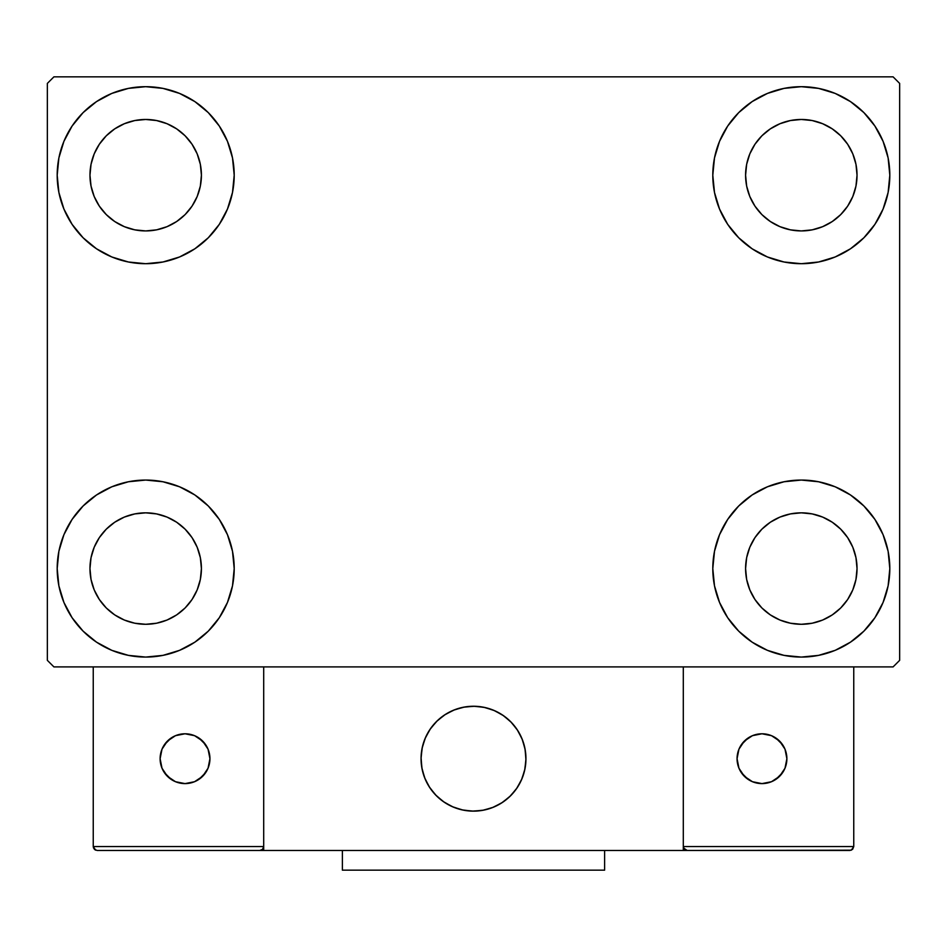 <?xml version="1.0" encoding="UTF-8"?>
<svg xmlns="http://www.w3.org/2000/svg" width="947" height="947" viewBox="0 0 947 947"><rect width="100%" height="100%" fill="white"/><g stroke="black" fill="none" stroke-linecap="round" stroke-linejoin="round"><path stroke-width="1.42" d="M57.187 568.567A88.509 88.509 0 0 1 145.696 480.058A88.509 88.509 0 0 1 234.205 568.567L232.5 585.826L227.458 602.434L219.29 617.74L208.281 631.152L194.869 642.161L179.563 650.34L162.955 655.371L145.696 657.076L128.425 655.371L111.817 650.34L96.523 642.161L83.111 631.152L72.102 617.74L63.923 602.434L58.88 585.826L57.187 568.567L58.88 551.296L63.923 534.688L72.102 519.394L83.111 505.982L96.523 494.973L111.817 486.794L128.425 481.763L145.696 480.058L162.955 481.763L179.563 486.794L194.869 494.973L208.281 505.982L219.29 519.394L227.458 534.688L232.5 551.296L234.205 568.567A88.509 88.509 0 0 1 145.696 657.076A88.509 88.509 0 0 1 57.187 568.567L58.88 551.296M712.795 175.195A88.509 88.509 0 0 1 801.304 86.686A88.509 88.509 0 0 1 889.813 175.195L888.12 192.466L883.078 209.062L874.898 224.368L863.889 237.78L850.477 248.789L835.183 256.968L818.575 261.999L801.304 263.704L784.045 261.999L767.437 256.968L752.131 248.789L738.719 237.78L727.71 224.368L719.542 209.062L714.5 192.466L712.795 175.195L714.5 157.924L719.542 141.328L727.71 126.022L738.719 112.61L752.131 101.601L767.437 93.422L784.045 88.391L801.304 86.686L818.575 88.391L835.183 93.422L850.477 101.601L863.889 112.61L874.898 126.022L883.078 141.328L888.12 157.924L889.813 175.195A88.509 88.509 0 0 1 801.304 263.704A88.509 88.509 0 0 1 712.795 175.195M712.795 568.567A88.509 88.509 0 0 1 801.304 480.058A88.509 88.509 0 0 1 889.813 568.567L888.12 585.826L883.078 602.434L874.898 617.74L863.889 631.152L850.477 642.161L835.183 650.34L818.575 655.371L801.304 657.076L784.045 655.371L767.437 650.34L752.131 642.161L738.719 631.152L727.71 617.74L719.542 602.434L714.5 585.826L712.795 568.567L714.5 551.296L719.542 534.688L727.71 519.394L738.719 505.982L752.131 494.973L767.437 486.794L784.045 481.763L801.304 480.058L818.575 481.763L835.183 486.794L850.477 494.973L863.889 505.982L874.898 519.394L883.078 534.688L888.12 551.296L889.813 568.567A88.509 88.509 0 0 1 801.304 657.076A88.509 88.509 0 0 1 712.795 568.567M57.187 175.195A88.509 88.509 0 0 1 145.696 86.686A88.509 88.509 0 0 1 234.205 175.195L232.5 192.466L227.458 209.062L219.29 224.368L208.281 237.78L194.869 248.789L179.563 256.968L162.955 261.999L145.696 263.704L128.425 261.999L111.817 256.968L96.523 248.789L83.111 237.78L72.102 224.368L63.923 209.062L58.88 192.466L57.187 175.195L58.88 157.924L63.923 141.328L72.102 126.022L83.111 112.61L96.523 101.601L111.817 93.422L128.425 88.391L145.696 86.686L162.955 88.391L179.563 93.422L194.869 101.601L208.281 112.61L219.29 126.022L227.458 141.328L232.5 157.924L234.205 175.195A88.509 88.509 0 0 1 145.696 263.704A88.509 88.509 0 0 1 57.187 175.195L58.88 157.924M89.965 175.195A55.731 55.731 0 0 1 145.696 119.464A55.731 55.731 0 0 1 201.415 175.195A55.731 55.731 0 0 1 145.696 230.926A55.731 55.731 0 0 1 89.965 175.195L91.03 186.062L94.203 196.526L91.03 186.062L89.965 175.195L91.03 164.328L89.965 175.195M745.585 568.567A55.731 55.731 0 0 1 801.304 512.836A55.731 55.731 0 0 1 857.035 568.567A55.731 55.731 0 0 1 801.304 624.286A55.731 55.731 0 0 1 745.585 568.567L746.65 579.434L749.823 589.886L746.65 579.434L745.585 568.567L746.65 557.688L745.585 568.567M745.585 175.195A55.731 55.731 0 0 1 801.304 119.464A55.731 55.731 0 0 1 857.035 175.195A55.731 55.731 0 0 1 801.304 230.926A55.731 55.731 0 0 1 745.585 175.195L746.65 186.062L749.823 196.526L746.65 186.062L745.585 175.195L746.65 164.328L745.585 175.195M89.965 568.567A55.731 55.731 0 0 1 145.696 512.836A55.731 55.731 0 0 1 201.415 568.567A55.731 55.731 0 0 1 145.696 624.286A55.731 55.731 0 0 1 89.965 568.567L91.03 579.434L94.203 589.886L99.352 599.522L94.203 589.886L91.03 579.434L89.965 568.567L91.03 557.688L89.965 568.567M893.092 76.849L53.908 76.849L47.35 83.407L47.35 660.355L53.908 666.901L893.092 666.901L899.65 660.355L899.65 83.407L893.092 76.849L53.908 76.849L47.35 83.407L47.35 660.355L53.908 666.901L893.092 666.901L899.65 660.355L899.65 83.407L893.092 76.849M128.425 481.763L145.696 480.058L162.955 481.763M818.575 261.999L801.304 263.704L784.045 261.999M784.045 481.763L801.304 480.058L818.575 481.763M162.955 261.999L145.696 263.704L128.425 261.999M106.289 214.602L114.729 221.527L124.365 226.676L134.817 229.849L145.696 230.926L156.563 229.849L167.015 226.676L156.563 229.849L145.696 230.926L134.817 229.849L124.365 226.676L114.729 221.527L106.289 214.602L99.352 206.15L94.203 196.526M185.103 214.602L192.028 206.15L197.177 196.526L200.35 186.062L201.415 175.195L200.35 164.328L197.177 153.864L200.35 164.328L201.415 175.195L200.35 186.062L197.177 196.526L192.028 206.15L185.103 214.602L176.651 221.527L167.015 226.676M185.103 135.788L176.651 128.863L167.015 123.714L156.563 120.541L145.696 119.464L134.817 120.541L124.365 123.714L134.817 120.541L145.696 119.464L156.563 120.541L167.015 123.714L176.651 128.863L185.103 135.788L192.028 144.24L197.177 153.864M106.289 135.788L99.352 144.24L94.203 153.864L91.03 164.328L94.203 153.864L99.352 144.24L106.289 135.788L114.729 128.863L124.365 123.714M761.897 607.974L770.349 614.899L779.985 620.048L790.437 623.221L801.304 624.286L812.183 623.221L822.635 620.048L812.183 623.221L801.304 624.286L790.437 623.221L779.985 620.048L770.349 614.899L761.897 607.974L754.972 599.522L749.823 589.886M840.711 607.974L847.648 599.522L852.797 589.886L855.97 579.434L857.035 568.567L855.97 557.688L852.797 547.236L855.97 557.688L857.035 568.567L855.97 579.434L852.797 589.886L847.648 599.522L840.711 607.974L832.271 614.899L822.635 620.048M840.711 529.16L832.271 522.223L822.635 517.074L812.183 513.913L801.304 512.836L790.437 513.913L779.985 517.074L790.437 513.913L801.304 512.836L812.183 513.913L822.635 517.074L832.271 522.223L840.711 529.16L847.648 537.6L852.797 547.236M761.897 529.16L754.972 537.6L749.823 547.236L746.65 557.688L749.823 547.236L754.972 537.6L761.897 529.16L770.349 522.223L779.985 517.074M874.898 224.368L872.116 228.298M761.897 214.602L770.349 221.527L779.985 226.676L790.437 229.849L801.304 230.926L812.183 229.849L822.635 226.676L812.183 229.849L801.304 230.926L790.437 229.849L779.985 226.676L770.349 221.527L761.897 214.602L754.972 206.15L749.823 196.526M840.711 214.602L847.648 206.15L852.797 196.526L855.97 186.062L857.035 175.195L855.97 164.328L852.797 153.864L855.97 164.328L857.035 175.195L855.97 186.062L852.797 196.526L847.648 206.15L840.711 214.602L832.271 221.527L822.635 226.676M840.711 135.788L832.271 128.863L822.635 123.714L812.183 120.541L801.304 119.464L790.437 120.541L779.985 123.714L790.437 120.541L801.304 119.464L812.183 120.541L822.635 123.714L832.271 128.863L840.711 135.788L847.648 144.24L852.797 153.864M761.897 135.788L754.972 144.24L749.823 153.864L746.65 164.328L749.823 153.864L754.972 144.24L761.897 135.788L770.349 128.863L779.985 123.714M72.102 519.394L74.884 515.464M106.289 607.974L114.729 614.899L124.365 620.048L134.817 623.221L145.696 624.286L156.563 623.221L167.015 620.048L156.563 623.221L145.696 624.286L134.817 623.221L124.365 620.048L114.729 614.899L106.289 607.974L99.352 599.522M185.103 607.974L192.028 599.522L197.177 589.886L200.35 579.434L201.415 568.567L200.35 557.688L197.177 547.236L200.35 557.688L201.415 568.567L200.35 579.434L197.177 589.886L192.028 599.522L185.103 607.974L176.651 614.899L167.015 620.048M185.103 529.16L176.651 522.223L167.015 517.074L156.563 513.913L145.696 512.836L134.817 513.913L124.365 517.074L134.817 513.913L145.696 512.836L156.563 513.913L167.015 517.074L176.651 522.223L185.103 529.16L192.028 537.6L197.177 547.236M106.289 529.16L99.352 537.6L94.203 547.236L91.03 557.688L94.203 547.236L99.352 537.6L106.289 529.16L114.729 522.223L124.365 517.074M72.102 224.368L74.884 228.298M874.898 519.394L872.116 515.464M888.12 585.826L889.813 568.567M888.12 192.466L889.813 175.195M421.048 758.689A52.452 52.452 0 0 1 473.5 706.249A52.452 52.452 0 0 1 525.952 758.689L524.946 748.461L521.951 738.624L517.109 729.557L510.587 721.602L502.644 715.08L493.576 710.238L483.728 707.255L473.5 706.249L463.272 707.255L453.424 710.238L444.356 715.08L436.413 721.602L429.891 729.557L425.049 738.624L422.054 748.461L421.048 758.689L422.054 768.928L425.049 778.765L429.891 787.833L436.413 795.776L444.356 802.298L453.424 807.152L463.272 810.135L473.5 811.141L483.728 810.135L493.576 807.152L502.644 802.298L510.587 795.776L517.109 787.833L521.951 778.765L524.946 768.928L525.952 758.689A52.452 52.452 0 0 1 473.5 811.141A52.452 52.452 0 0 1 421.048 758.689M853.756 846.547L683.296 846.547L683.296 666.901L683.296 846.547L853.756 846.547L852.608 849.329L853.756 846.547L853.756 666.901L853.756 846.547L851.329 850.181L683.296 850.477L683.296 666.901L683.296 850.477L263.704 850.477L263.704 666.901L683.296 666.901L263.704 666.901L263.704 850.477L97.174 850.477L259.774 850.477L262.556 849.329L263.704 846.547L93.244 846.547L93.244 666.901L93.244 846.547L94.392 849.329L97.174 850.477L94.392 849.329L95.671 850.181L93.244 846.547L93.54 848.05M683.296 846.547L684.444 849.329L683.592 848.05L687.226 850.477L259.774 850.477L262.556 849.329L259.774 850.477L262.556 849.329L263.704 846.547L93.244 846.547M421.237 763.164L421.936 768.266M423.12 773.273L424.789 778.138M426.931 782.826L429.524 787.265M432.53 791.443L435.94 795.302M448.18 804.63L452.808 806.891M467.688 810.821L472.825 811.141M477.975 810.952L483.077 810.265M488.084 809.081L492.949 807.4M497.625 805.258L502.076 802.677M506.254 799.659L510.113 796.249L506.254 799.659M513.617 792.485L516.731 788.389M519.43 784.009L521.69 779.381M525.632 764.501L525.94 759.364M525.763 754.226L525.064 749.124M523.88 744.117L522.211 739.24M520.069 734.564L517.476 730.113M514.47 725.947L511.06 722.088M498.82 712.76L494.192 710.499M479.312 706.569L474.175 706.249M469.025 706.438L463.923 707.125M458.916 708.309L454.051 709.978M449.375 712.12L444.924 714.713M440.746 717.719L436.887 721.129M433.383 724.905L430.269 729.001M427.571 733.38L425.31 737.997M421.368 752.877L421.06 758.014M464.598 707.007A52.452 52.452 0 0 1 525.183 749.787A52.452 52.452 0 0 1 482.402 810.383A52.452 52.452 0 0 1 421.817 767.603A52.452 52.452 0 0 1 464.598 707.007L454.678 709.741L445.492 714.346L437.384 720.667L430.648 728.444L425.57 737.382L422.338 747.147L421.072 757.34L421.817 767.603L424.54 777.511L429.157 786.697L435.478 794.817L443.255 801.541L452.193 806.619L461.947 809.851L472.151 811.129L482.402 810.383L492.322 807.649L501.508 803.032L509.616 796.723L516.352 788.946L521.43 780.008L524.662 770.242L525.928 760.039L525.183 749.787L522.46 739.867L517.843 730.682L511.522 722.573L503.745 715.849L494.808 710.771L485.053 707.527L474.849 706.261L464.598 707.007M683.296 666.901L853.756 666.901L683.296 666.901M687.226 850.477L684.444 849.329L687.226 850.477L849.826 850.477L852.608 849.329M684.444 849.329L685.723 850.181M263.408 848.05L262.556 849.329M495.234 710.96L494.618 710.688M485.503 707.634L484.852 707.492M475.311 706.273L474.636 706.261M465.06 706.924L464.385 707.042M455.116 709.575L454.489 709.812M425.771 736.955L425.487 737.571M422.445 746.686L422.291 747.337M421.084 756.878L421.06 757.553M421.735 767.141L421.853 767.804M424.374 777.073L424.623 777.7M451.766 806.43L452.382 806.702M461.497 809.744L462.148 809.898M471.689 811.106L472.364 811.129M481.94 810.454L482.615 810.348M491.884 807.815L492.511 807.578M521.229 780.435L521.513 779.819M524.555 770.704L524.709 770.041M525.916 760.512L525.94 759.837M525.265 750.249L525.147 749.586M522.626 740.305L522.377 739.678M786.886 758.689A24.918 24.918 0 0 1 761.968 783.607A24.918 24.918 0 0 1 737.062 758.689A24.918 24.918 0 0 1 761.968 733.783A24.918 24.918 0 0 1 786.886 758.689L784.992 749.16L779.582 741.075L771.509 735.677L761.968 733.783L752.439 735.677L744.354 741.075L738.956 749.16L737.062 758.689L738.956 768.23L744.354 776.303L752.439 781.713L761.968 783.607L771.509 781.713L779.582 776.303L784.992 768.23L786.886 758.689M741.252 772.539L748.13 779.405M775.806 779.405L782.684 772.539M782.684 744.851L775.806 737.973M748.13 737.973L741.252 744.851M185.032 733.783A24.918 24.918 0 0 1 209.938 758.689A24.918 24.918 0 0 1 185.032 783.607A24.918 24.918 0 0 1 160.114 758.689A24.918 24.918 0 0 1 185.032 733.783L175.491 735.677L167.418 741.075L162.008 749.16L160.114 758.689L162.008 768.23L167.418 776.303L175.491 781.713L185.032 783.607L194.561 781.713L202.646 776.303L208.044 768.23L209.938 758.689L208.044 749.16L202.646 741.075L194.561 735.677L185.032 733.783M198.87 779.405L205.748 772.539M205.748 744.851L198.87 737.973M171.194 737.973L164.316 744.851M164.316 772.539L171.194 779.405M604.624 850.477L604.624 870.151L342.376 870.151L342.376 850.477L342.376 870.151L604.624 870.151L604.624 850.477"/></g></svg>
